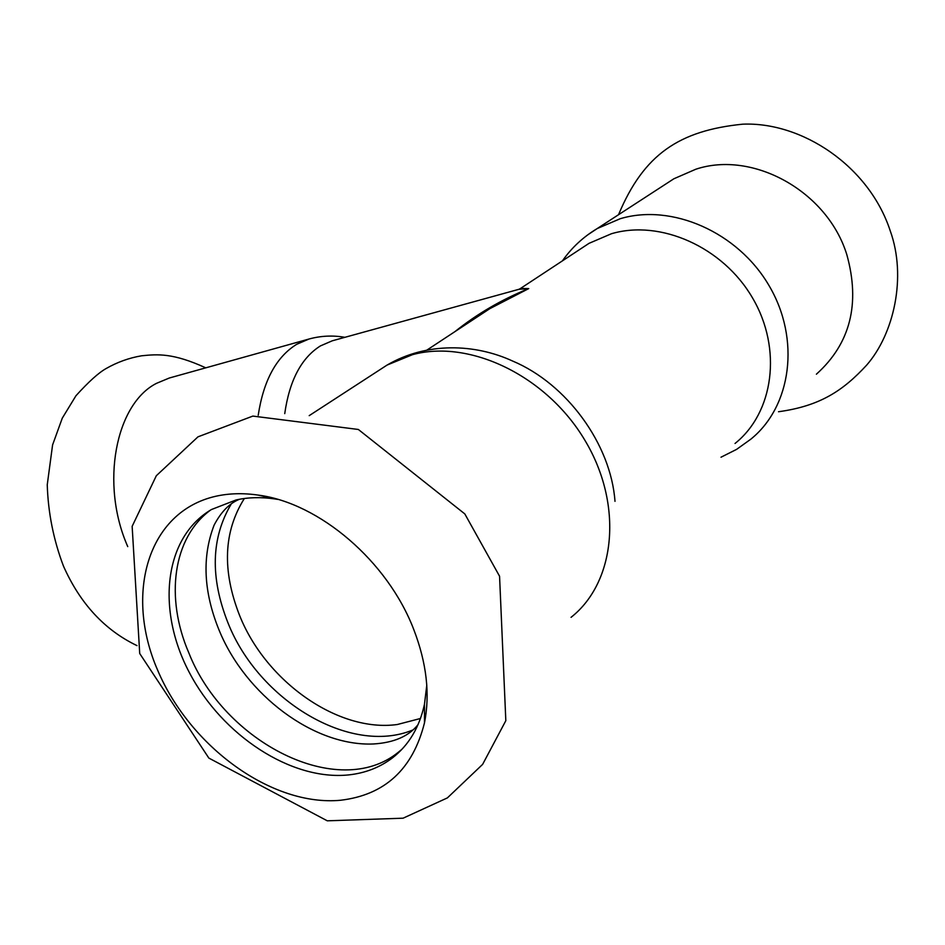 <?xml version="1.0" encoding="UTF-8"?>
<svg xmlns="http://www.w3.org/2000/svg" width="945" height="945" viewBox="0 0 945 945"><rect width="100%" height="100%" fill="white"/><g stroke="black" fill="none" stroke-linecap="round" stroke-linejoin="round"><path stroke-width="1.42" d="M413.78 629.571C426.62 662.988 430.188 694.091 424.47 722.901C412.823 769.206 384.875 794.981 340.649 800.25C271.995 806.782 189.992 746.727 157.626 670.147C124.421 593.791 147.703 511.777 215.602 496.302C228.926 493.302 243.172 492.912 258.351 495.121C319.398 503.047 387.686 561.212 413.78 629.571M426.786 685.196L424.494 704.096C419.521 727.201 408.854 745.109 392.506 757.855C379.89 767.434 365.266 773.128 348.634 774.912C291.107 780.913 222.181 735.34 189.39 672.604C156.232 610.045 163.863 537.528 211.42 509.544L236.096 499.952C248.216 497.271 261.139 496.94 274.889 498.948L277.877 499.421M210.629 510.016C172.722 537.74 165.044 597.724 188.74 652.652C223.93 742.605 338.475 801.041 398.329 752.244L401.956 749.267M424.482 717.645L426.006 713.794M239.498 499.267C229.54 503.224 221.071 511.859 214.09 525.172C201.911 556.865 203.529 591.735 218.945 629.783C245.168 694.681 313.988 746.704 373.641 743.963C394.018 742.675 408.831 736.226 418.068 724.614M231.159 504.134C211.089 538.012 210.038 577.608 228.005 622.92C258.41 700.198 350.052 755.787 412.681 730.06M127.752 546.612C99.993 483.887 115.621 403.928 156.551 383.316L169.32 378.012L309.015 339.019C320.887 335.782 332.853 335.215 344.89 337.318M666.249 183.732L673.88 178.77L695.827 169.226C752.657 150.208 827.277 191.079 846.814 254.63C860.482 303.794 850.335 343.649 816.397 374.196M284.74 413.627C289.453 380.516 301.349 357.942 320.414 345.917L332.227 340.814L518.923 289.3L528.739 288.591L520.471 288.485L519.077 289.264M475.867 317.851L489.841 308.649L528.739 288.591C501.559 299.612 476.953 313.964 454.923 331.636M581.352 248.405L589.054 243.326L611.45 233.734C660.224 219.287 722.89 246.822 752.551 297.97C782.566 348.953 773.624 412.717 735.021 443.477M378.413 370.688L387.084 365.065C426.927 341.759 475.181 343.732 512.698 361.073C566.858 383.824 610.919 444.233 614.994 501.346M258.221 415.245C263.525 380.516 276.353 356.867 296.718 344.287L309.015 339.019M587.849 234.773L597.216 228.56L620.215 218.72C671.611 203.258 737.726 231.879 769.065 285.65C800.781 339.243 791.402 406.504 750.814 439.189L736.604 449.371L721 457.215M309.204 415.646L387.084 365.065L412.457 354.682C469.57 339.019 546.493 375.649 584.849 440.205C623.617 504.559 615.656 582.262 571.052 617.333M420.501 718.483L397.278 724.52C338.062 732.718 265.911 681.487 239.664 615.632C221.957 570.615 223.516 531.574 244.353 498.499M499.562 576.226L505.823 720.692L482.623 764.375L447.387 797.899L403.09 818.193L327.277 820.815L208.857 758.091L139.718 653.527L132.146 526.341L156.327 475.725L197.977 436.838L252.858 416.083L358.344 429.467L464.81 513.915L499.562 576.226M398.329 752.244L392.506 757.855M136.99 645.624C104.588 630.043 80.065 603.501 63.421 566.008C53.499 539.749 48.112 512.674 47.25 484.785L52.589 444.906L62.287 418.151L75.966 395.731C88.641 381.745 98.693 372.684 106.123 368.538C117.31 362.148 129.134 357.895 141.608 355.792C157.626 354.174 172.923 352.828 205.774 367.841M778.515 411.736C820.095 406.055 843.117 390.628 866.577 365.219C893.805 334.176 906.928 277.098 890.225 230.804C868.951 165.871 801.762 121.621 742.64 124.185C679.538 130.587 643.888 153.988 618.526 214.728M519.183 289.229L520.471 288.497M475.878 317.839L489.321 308.98M426.951 350.052L489.841 308.649M520.471 288.485L589.054 243.326M673.88 178.77L597.216 228.56C583.254 236.935 571.666 247.684 562.452 260.844M274.889 498.948L258.351 495.121M424.494 704.096L424.47 722.901"/></g></svg>
